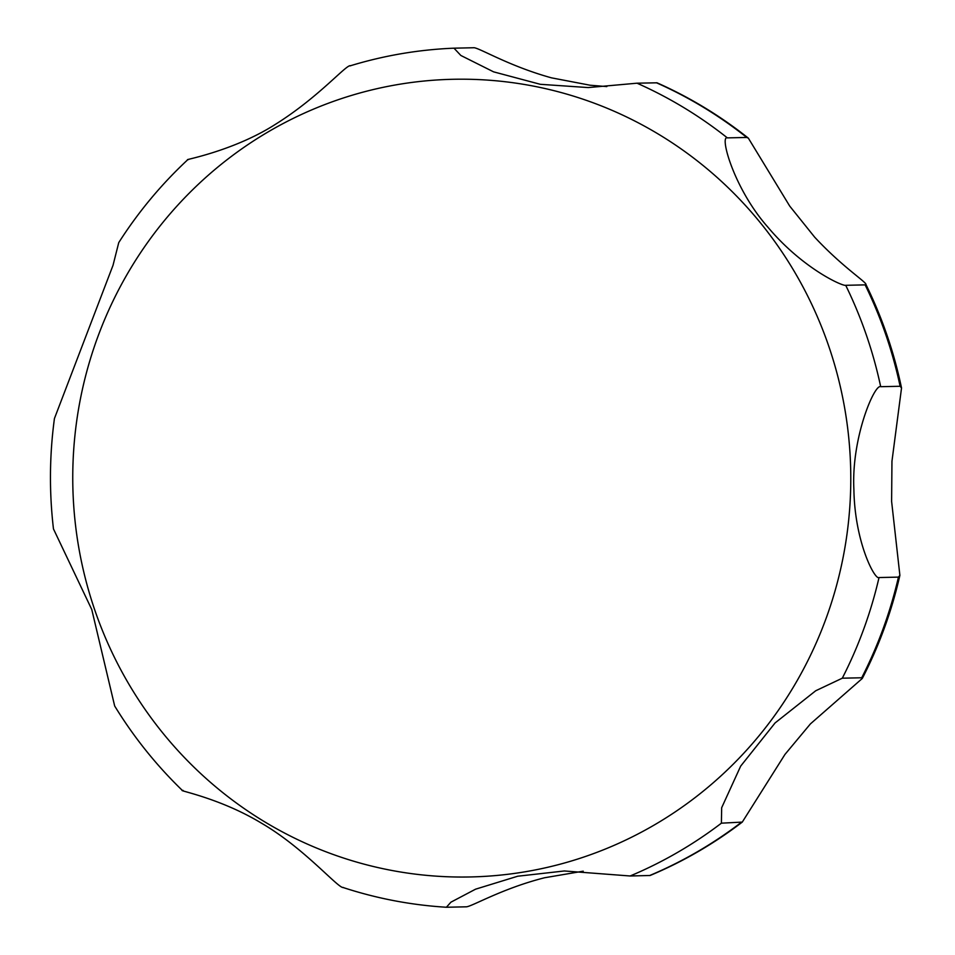 <?xml version="1.0" encoding="UTF-8"?>
<svg xmlns="http://www.w3.org/2000/svg" width="955" height="955" viewBox="0 0 955 955"><rect width="100%" height="100%" fill="white"/><g stroke="black" fill="none" stroke-linecap="round" stroke-linejoin="round"><path stroke-width="1.43" d="M810.413 723.902L784.962 754.426L742.286 822.088L721.395 823.174L721.67 807.727L740.674 766.125L775.09 722.935L815.701 690.775L842.298 678.193L861.72 677.775L862.293 678.456L810.413 723.902M583.242 871.175L544.601 877.752C501.387 888.675 470.731 907.286 465.992 906.82L446.403 907.25L450.903 902.189L475.554 889.189L517.694 876.224L564.345 870.972L630.133 875.986L650.092 875.496C683.04 861.673 713.767 843.862 742.286 822.088M188.028 159.461C161.467 184.16 138.38 211.867 118.754 242.594L113.012 265.359L54.435 418.517C49.469 455.272 49.159 492.076 53.468 528.927L91.764 609.505L114.672 705.996C133.772 737.153 156.405 765.373 182.572 790.645M183.133 790.442C174.514 789.88 218.743 797.33 261.216 823.019C304.645 848.231 338.93 889.439 343.49 887.517M891.612 501.423L899.885 575.352L898.452 577.118L879.03 577.548C875.067 580.377 854.785 542.679 853.889 489.557C851.203 437.82 874.625 383.588 880.689 386.691L900.111 386.274L901.532 387.981L891.958 461.241L891.612 501.423M814.639 237.138C845.044 269.823 871.151 284.936 865.135 284.877L845.712 285.306C842.907 286.512 802.773 268.665 767.951 227.23C733.941 188.935 719.306 135.24 727.34 137.878L746.774 137.46L748.362 138.165L789.725 206.101L814.639 237.138M901.532 387.981C893.94 351.774 882.002 317.132 865.696 284.041L865.135 284.877A430.084 419.4 -91.3 0 1 900.111 386.274M748.362 138.165C720.201 115.782 689.749 97.326 657.016 82.81L637.021 83.192L588.244 87.574L540.303 84.303L493.568 71.84L460.859 55.474L453.983 48.18L473.453 47.75C477.548 46.747 508.036 65.883 551.548 77.856L590.071 85.222L606.831 86.583M350.616 65.788C347.071 63.436 319.4 96.873 275.327 124.389C232.101 152.096 178.943 160.81 188.613 159.557M796.924 681.034A398.927 389.019 -91.3 0 0 659.272 134.655A398.927 389.019 -91.3 0 0 126.609 275.219A398.927 389.019 -91.3 0 0 264.272 821.587A398.927 389.019 -91.3 0 0 796.924 681.034M630.133 875.986A430.084 419.4 -91.3 0 0 721.395 823.174M842.298 678.193A430.084 419.4 -91.3 0 0 879.03 577.548M880.689 386.691A430.084 419.4 -91.3 0 0 845.712 285.306M727.34 137.878A430.084 419.4 -91.3 0 0 637.021 83.192M746.774 137.46A430.084 419.4 -91.3 0 0 656.443 82.775M861.72 677.775A430.084 419.4 -91.3 0 0 898.452 577.118M649.567 875.568A430.084 419.4 -91.3 0 0 740.817 822.744M342.654 887.374C376.413 898.452 411.008 905.077 446.403 907.25M453.983 48.18C418.577 49.624 383.898 55.533 349.96 65.907M899.885 575.352C891.684 611.367 879.149 645.735 862.293 678.456"/></g></svg>
